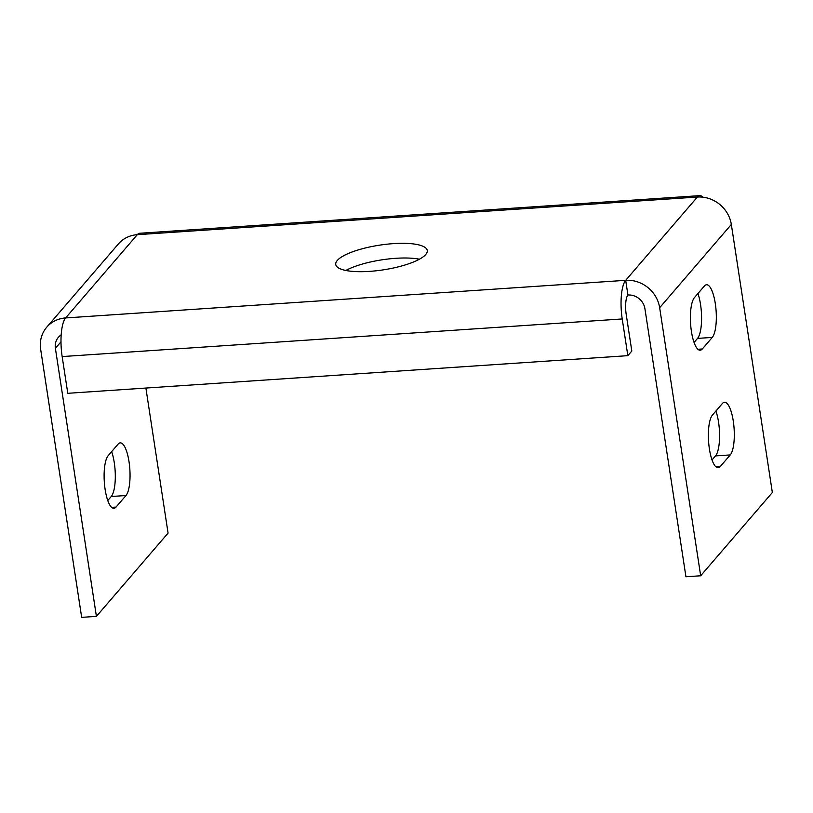 <?xml version="1.0" encoding="UTF-8"?>
<svg xmlns="http://www.w3.org/2000/svg" width="813" height="813" viewBox="0 0 813 813"><rect width="100%" height="100%" fill="white"/><g stroke="black" fill="none" stroke-linecap="round" stroke-linejoin="round"><path stroke-width="1.22" d="M145.883 388.045L168.078 533.104L96.412 616.376L81.666 617.362L40.65 349.305A30.864 28.343 40.7 0 1 46.737 327.192A30.864 28.343 40.7 0 1 65.629 317.944L137.306 234.683A30.864 8.933 -93.8 0 1 139.734 233.26L699.79 195.638A30.864 8.933 86.2 0 0 697.361 197.051A30.864 28.343 40.7 0 1 731.334 224.449L772.35 492.505L700.674 575.777L685.938 576.763L644.922 308.706A15.427 14.177 40.7 0 0 627.931 295.007L625.685 280.322A30.864 28.343 40.7 0 1 659.658 307.721L700.674 575.777M96.412 616.376L55.386 348.31A15.427 14.177 40.7 0 1 58.434 337.253A15.427 14.177 40.7 0 1 61.178 334.844M46.737 327.192L118.413 243.92A30.864 28.343 40.7 0 1 137.306 234.683L697.361 197.051L625.685 280.322A30.864 8.933 86.2 0 0 622.219 318.95L627.839 355.667L631.813 351.043L626.193 314.326A15.427 4.461 86.2 0 1 627.931 295.007M712.036 459.945L715.511 455.91A27.002 7.815 86.2 0 0 715.907 411.043M694.058 342.436L697.534 338.401A27.002 7.815 86.2 0 0 697.92 293.534M712.432 415.077A27.002 7.815 86.2 0 0 708.906 445.138A27.002 7.815 86.2 0 0 718.174 467.729A27.002 7.815 86.2 0 0 720.298 466.489L730.247 454.924A27.002 7.815 86.2 0 0 733.773 424.864A27.002 7.815 86.2 0 0 724.505 402.272A27.002 7.815 86.2 0 0 722.381 403.512L712.432 415.077M694.454 297.568A27.002 7.815 86.2 0 0 690.928 327.629A27.002 7.815 86.2 0 0 700.196 350.22A27.002 7.815 86.2 0 0 702.32 348.98L712.269 337.415A27.002 7.815 86.2 0 0 715.796 307.355A27.002 7.815 86.2 0 0 706.527 284.763A27.002 7.815 86.2 0 0 704.404 286.003L694.454 297.568M337.283 260.475A46.29 12.49 -8.7 0 0 335.739 264.499A46.29 12.49 -8.7 0 0 383.38 269.845A46.29 12.49 -8.7 0 0 427.252 250.495A46.29 12.49 -8.7 0 0 386.582 244.235A46.29 12.49 -8.7 0 0 337.283 260.475M107.773 500.544L111.249 496.509A27.002 7.815 86.2 0 0 111.635 451.632M125.985 495.513L116.025 507.078A27.002 7.815 -93.8 0 1 113.901 508.318A27.002 7.815 -93.8 0 1 104.643 485.727A27.002 7.815 -93.8 0 1 108.159 455.676L118.119 444.111A27.002 7.815 -93.8 0 1 120.243 442.872A27.002 7.815 -93.8 0 1 129.511 465.453A27.002 7.815 -93.8 0 1 125.985 495.513L111.249 496.509M345.84 270.475A46.29 12.49 171.3 0 1 419.396 259.215M702.869 197.193A30.864 8.933 86.2 0 0 699.79 195.638M627.839 355.667L67.784 393.299L62.164 356.572A30.864 8.933 -93.8 0 1 65.629 317.944L625.685 280.322M659.658 307.721L731.334 224.449M55.386 348.31L60.985 341.816M62.164 356.572L622.219 318.95M697.92 349.275L702.32 348.98M697.534 338.401L712.269 337.415M111.635 507.373L116.025 507.078M715.907 466.784L720.298 466.489M715.511 455.91L730.247 454.924"/></g></svg>
